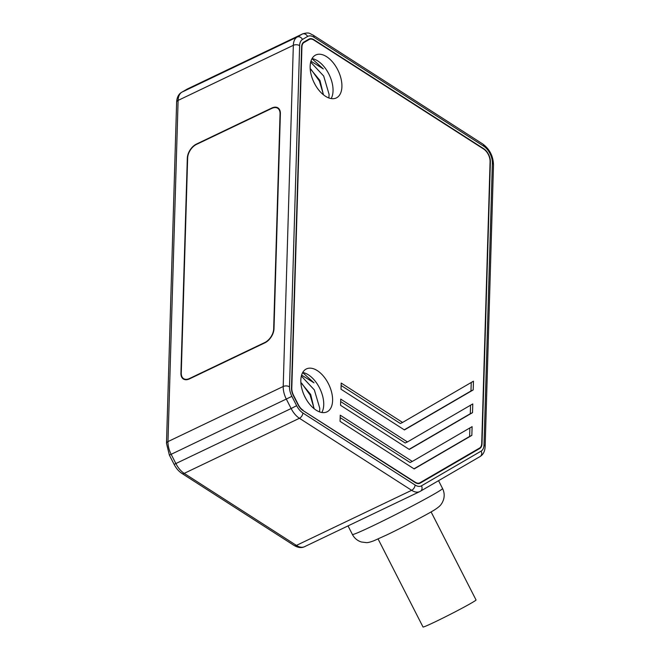 <?xml version="1.0" encoding="UTF-8"?>
<svg xmlns="http://www.w3.org/2000/svg" width="660" height="660" viewBox="0 0 660 660"><rect width="100%" height="100%" fill="white"/><g stroke="black" fill="none" stroke-linecap="round" stroke-linejoin="round"><path stroke-width="0.99" d="M308.707 39.715A10.42 5.882 64.4 0 0 307.816 39.773M419.059 483.557L477.584 449.501A10.42 5.882 64.4 0 0 478.574 448.643M307.403 40.351A9.966 5.627 64.4 0 0 307.164 40.45A9.966 5.627 64.4 0 0 306.941 40.573L302.849 42.958M298.097 404.827A10.42 5.882 64.4 0 0 302.94 410.512L415.148 482.542A10.42 5.882 64.4 0 0 419.9 483.285A10.42 5.882 64.4 0 0 420.139 483.161L479.803 448.445A10.42 5.882 64.4 0 0 482.014 443.635L490.38 161.807A10.42 5.882 64.4 0 0 483.689 148.69L313.937 39.732A10.42 5.882 64.4 0 0 309.193 38.989A10.42 5.882 64.4 0 0 308.954 39.113L303.839 42.092A10.42 5.882 64.4 0 0 301.62 46.901L291.497 388.096A10.42 5.882 64.4 0 0 293.345 395.513L298.097 404.827M187.638 158.383L187.316 158.177A11.905 7.26 -57.3 0 1 196.474 144.053L271.813 108.025A11.905 7.26 -57.3 0 1 277.951 107.893A11.905 7.26 -57.3 0 1 280.385 113.677L273.999 328.729A11.905 7.26 -57.3 0 1 264.841 342.853L189.502 378.873A11.905 7.26 -57.3 0 1 183.364 379.005A11.905 7.26 -57.3 0 1 180.931 373.23L181.261 373.436M187.316 158.177L180.931 373.23M378.081 538.956L423.019 627A29.758 1.122 -27 0 0 434.965 621.943A29.758 1.122 -27 0 0 462.338 608.05A29.758 1.122 -27 0 0 476.033 599.948L431.095 511.904M323.416 94.768L319.984 80.52L310.192 68.673M315.134 84.637L313.549 81.51M310.678 62.139L323.672 76.007L329.109 94.438L328.878 97.969M323.425 94.57L319.382 81.023L310.901 69.184M311.99 58.674L323.309 68.912L310.934 61.19M312.04 58.591A23.809 13.439 -115.6 0 1 333.044 90.89A23.809 13.439 -115.6 0 1 331.155 98.571M341.913 86.658A23.809 13.439 64.4 0 0 332.978 62.485A23.809 13.439 64.4 0 0 315.76 54.986A23.809 13.439 64.4 0 0 310.15 66.272A23.809 13.439 64.4 0 0 319.077 90.436A23.809 13.439 64.4 0 0 336.303 97.944A23.809 13.439 64.4 0 0 341.913 86.658M302.948 410.14A9.966 5.627 -115.6 0 1 298.32 404.695L293.568 395.389A9.966 5.627 -115.6 0 1 291.794 388.286L301.917 47.091A9.966 5.627 -115.6 0 1 304.037 42.487L309.152 39.509A9.966 5.627 -115.6 0 1 309.383 39.394A9.966 5.627 -115.6 0 1 313.929 40.103L483.681 149.061A9.966 5.627 -115.6 0 1 490.083 161.609L481.717 443.438A9.966 5.627 -115.6 0 1 479.597 448.049L419.933 482.765A9.966 5.627 -115.6 0 1 419.71 482.881A9.966 5.627 -115.6 0 1 415.156 482.171L302.618 410.297M332.59 400.579A23.809 13.439 64.4 0 0 323.664 376.414A23.809 13.439 64.4 0 0 306.446 368.907A23.809 13.439 64.4 0 0 300.828 380.193A23.809 13.439 64.4 0 0 309.763 404.365A23.809 13.439 64.4 0 0 326.98 411.865A23.809 13.439 64.4 0 0 332.59 400.579M414.175 468.938L471.842 435.377L472.106 426.64L412.302 461.439L340.246 415.198L340.065 421.377L414.175 468.938M409.299 449.443L472.519 412.657L472.774 403.92L407.435 441.944L340.725 399.127L340.543 405.306L409.299 449.443M404.432 429.94L473.195 389.936L473.451 381.2L402.567 422.441L341.203 383.064L341.022 389.243L404.432 429.94M302.717 372.512A23.809 13.439 -115.6 0 1 323.73 404.819A23.809 13.439 -115.6 0 1 321.841 412.5M301.356 376.06L314.35 389.928L319.795 408.367L319.564 411.898M302.676 372.603L313.995 382.841L301.62 375.111M314.102 408.697L310.687 394.498L300.869 382.594M305.811 398.558L304.235 395.447M314.111 408.499L310.068 394.952L301.579 383.105M469.879 427.936L469.631 436.441L413.985 468.814M469.631 436.441L471.842 435.377M340.18 417.632L410.083 462.503L412.302 461.439M470.555 405.215L470.299 413.721L409.117 449.32M470.299 413.721L472.519 412.657M340.651 401.56L405.215 443L407.435 441.944M471.232 382.486L470.976 390.992L404.25 429.825M470.976 390.992L473.195 389.936M341.129 385.498L400.348 423.505L402.567 422.441M196.457 144.416L271.804 108.397A11.459 6.988 122.7 0 1 277.712 108.273A11.459 6.988 122.7 0 1 280.046 113.833L273.669 328.886A11.459 6.988 122.7 0 1 264.858 342.482L189.511 378.502A11.459 6.988 122.7 0 1 183.604 378.634A11.459 6.988 122.7 0 1 181.261 373.065L187.646 158.012A11.459 6.988 122.7 0 1 196.457 144.416M419.653 483.392L420.139 483.161M479.803 448.445L477.584 449.501M302.866 412.987A13.39 7.557 -115.6 0 1 296.645 405.677L291.893 396.363A13.39 7.557 -115.6 0 1 289.509 386.818L299.632 45.631A13.39 7.557 -115.6 0 1 302.486 39.443L307.601 36.465A13.39 7.557 -115.6 0 1 314.012 37.265L483.763 146.223A13.39 7.557 -115.6 0 1 492.368 163.078L484.003 444.906A13.39 7.557 -115.6 0 1 481.156 451.093L421.492 485.809A13.39 7.557 -115.6 0 1 415.074 485.009L302.866 412.987A4.463 2.722 122.7 0 1 299.425 418.283A17.853 10.082 -115.6 0 1 291.134 408.532L296.645 405.677M421.492 485.809A4.463 3.679 59.8 0 1 420.412 491.255A4.463 3.679 59.8 0 1 420.189 491.37A17.853 10.082 -115.6 0 1 419.785 491.584A17.853 10.082 -115.6 0 1 411.642 490.306L299.425 418.283L184.198 473.377A4.463 2.722 122.7 0 1 181.896 473.426C178.761 471.356 176.162 468.344 174.116 464.384L291.134 408.532L286.382 399.226A17.853 10.082 -115.6 0 1 283.206 386.496L293.337 45.309A17.853 10.082 -115.6 0 1 297.132 37.059L302.247 34.081A17.853 10.082 -115.6 0 1 302.659 33.866C309.812 31.87 309.565 33.767 313.104 35.095A4.463 2.722 122.7 0 1 314.012 37.265M291.893 396.363L171.154 454.319L175.906 463.625A17.853 10.082 64.4 0 0 184.198 473.377L296.414 545.408L411.642 490.306A4.463 2.722 -57.3 0 0 415.074 485.009M479.853 456.654A4.463 3.679 -120.2 0 0 480.076 456.538A4.463 3.679 -120.2 0 0 481.156 451.093M484.003 444.906A4.463 2.483 1.7 0 1 485.141 446.63C484.885 451.382 483.194 454.682 480.076 456.538L419.785 491.584L304.557 546.686C301.488 548.179 298.007 547.767 294.113 545.457A4.463 2.722 -57.3 0 0 296.414 545.408A17.853 10.082 64.4 0 0 304.557 546.686M485.141 446.63L493.507 164.802A4.463 2.483 -178.3 0 0 492.368 163.078M483.763 146.223A4.463 2.722 -57.3 0 0 482.848 144.053L313.104 35.095M307.601 36.465A4.463 3.679 -120.2 0 0 302.247 34.081L187.019 89.182L181.904 92.153A17.853 10.082 64.4 0 0 178.109 100.403L167.978 441.589A17.853 10.082 64.4 0 0 171.154 454.319L169.364 455.078L166.493 443.371A4.463 2.483 1.7 0 1 167.978 441.589L283.206 386.496A4.463 2.483 1.7 0 1 289.509 386.818M299.632 45.631A4.463 2.483 -178.3 0 0 293.337 45.309L178.109 100.403A4.463 2.483 -178.3 0 0 176.624 102.184C176.872 97.432 178.563 94.124 181.69 92.268A4.463 3.679 59.8 0 1 181.904 92.153L297.132 37.059A4.463 3.679 59.8 0 1 302.486 39.443M181.69 92.268L187.432 88.96A17.853 10.082 64.4 0 0 187.019 89.182A4.463 3.679 -120.2 0 0 186.805 89.298A4.463 3.679 -120.2 0 0 186.599 89.43M372.735 525.888A50.589 1.914 -27 0 0 373.626 525.467A50.589 1.914 -27 0 0 419.727 502.029A50.589 1.914 -27 0 0 442.538 488.499C444.394 492.269 444.667 496.155 443.363 500.14L442.365 502.425C441.02 504.661 440.319 506.071 435.105 509.504C432.053 511.781 404.135 526.713 386.43 535.078L373.808 540.788C370.252 542.116 367.818 542.726 366.49 542.635L361.399 542C357.39 540.721 354.395 538.213 352.415 534.493A50.589 1.914 -27 0 0 372.735 525.888M302.717 43.123L304.037 42.487M309.152 39.509L306.941 40.573M493.507 164.802C493.177 156.049 489.629 149.135 482.848 144.053M187.432 88.96L302.659 33.866M166.493 443.371L176.624 102.184M174.116 464.384L169.364 455.078M294.113 545.457L181.896 473.426M438.562 480.694L442.538 488.499M348.034 525.896L352.415 534.493M307.164 40.45L309.383 39.394M418.168 483.615L419.71 482.881M279.361 109.337L277.712 108.273M185.262 379.69L183.604 378.634"/></g></svg>
